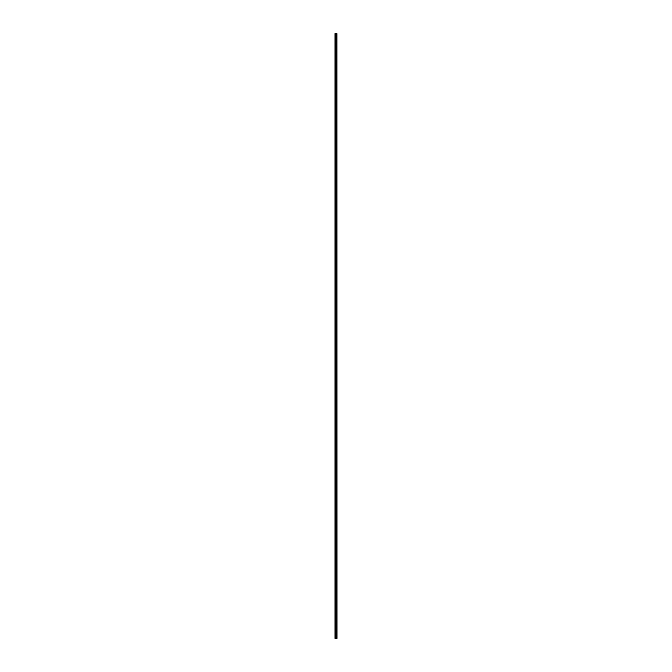 <?xml version="1.0" encoding="UTF-8"?>
<svg xmlns="http://www.w3.org/2000/svg" width="672" height="672" viewBox="0 0 672 672"><rect width="100%" height="100%" fill="white"/><g stroke="black" fill="none" stroke-linecap="round" stroke-linejoin="round"><path stroke-width="1.01" d="M336.739 33.6L336.907 638.4L336.932 33.6L336.983 638.4L336.739 33.6L335.017 33.6L335.017 638.4L335.101 33.6M335.101 638.4L336.739 638.4M336.361 638.4L336.361 33.6M336.319 638.4L336.319 33.6M336.689 638.4L336.689 33.6M336.563 638.4L336.563 33.6M336.512 638.4L336.512 33.6M336.168 638.4L336.168 33.6M336.042 638.4L336.042 33.6M335.983 638.4L335.983 33.6M335.857 638.4L335.857 33.6M335.521 638.4L335.521 33.6M335.462 638.4L335.462 33.6"/></g></svg>
